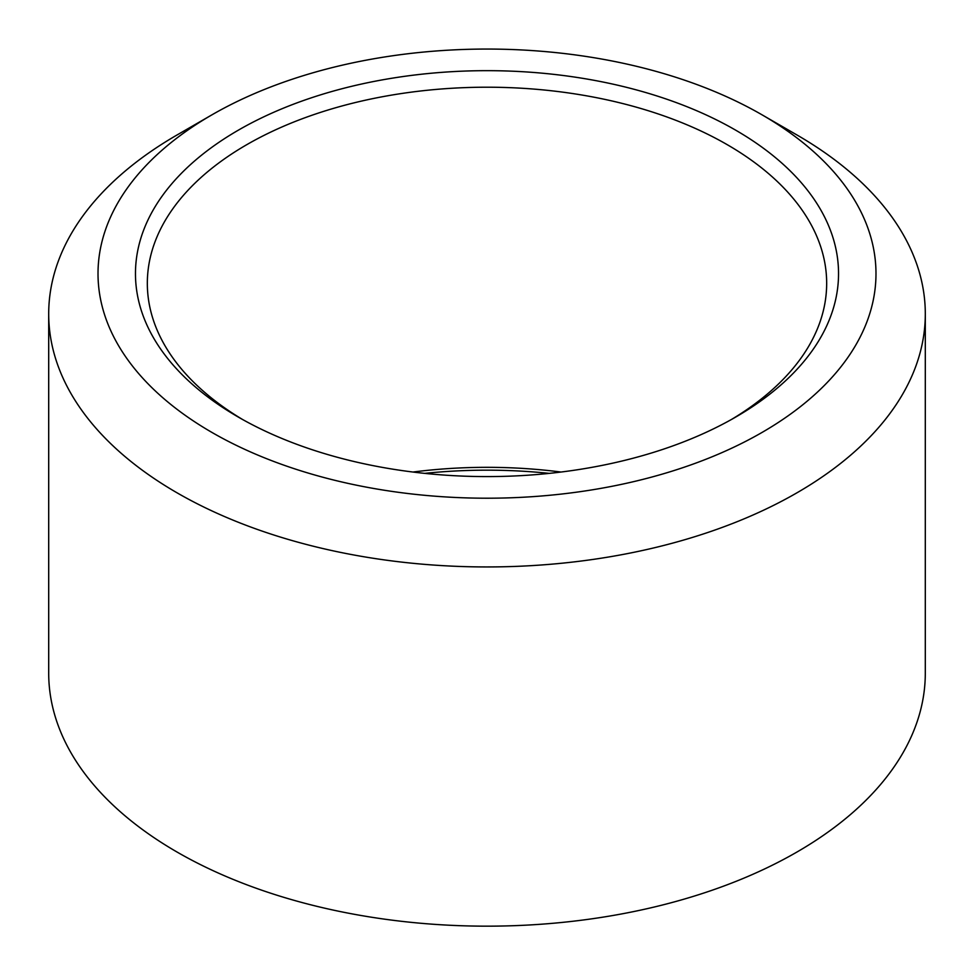 <?xml version="1.0" encoding="UTF-8"?>
<svg xmlns="http://www.w3.org/2000/svg" width="974" height="974" viewBox="0 0 974 974"><rect width="100%" height="100%" fill="white"/><g stroke="black" fill="none" stroke-linecap="round" stroke-linejoin="round"><path stroke-width="1.46" d="M211.942 432.432A388.991 224.58 0 0 0 762.058 432.432A388.991 224.58 0 0 0 762.058 114.835L796.927 134.96A438.3 253.045 0 0 1 925.3 313.896A438.3 253.045 0 0 1 654.735 547.68A438.3 253.045 0 0 1 177.073 492.832A438.3 253.045 0 0 1 48.7 313.896A438.3 253.045 0 0 1 177.073 134.96L211.942 114.835A388.991 224.58 0 0 0 211.942 432.432M561.024 472.037A339.67 196.103 0 0 0 412.976 472.037M549.312 473.376A351.529 202.957 0 0 0 424.688 473.376M731.316 419.563A339.67 196.103 0 0 0 826.67 283.312A339.67 196.103 0 0 0 727.188 144.651A339.67 196.103 0 0 0 246.812 144.651A339.67 196.103 0 0 0 147.33 283.312A339.67 196.103 0 0 0 242.684 419.563M735.577 130.114A351.529 202.957 0 0 0 238.435 130.114A351.529 202.957 0 0 0 238.423 417.14L238.423 417.14A351.529 202.957 0 0 0 735.577 417.14A351.529 202.957 0 0 0 735.577 130.114M48.7 313.896L48.7 673.119A438.3 253.045 0 0 0 177.073 852.055A438.3 253.045 0 0 0 654.735 906.904A438.3 253.045 0 0 0 925.3 673.119L925.3 313.896M796.927 134.96L762.058 114.835A388.991 224.58 0 0 0 211.942 114.835"/></g></svg>

